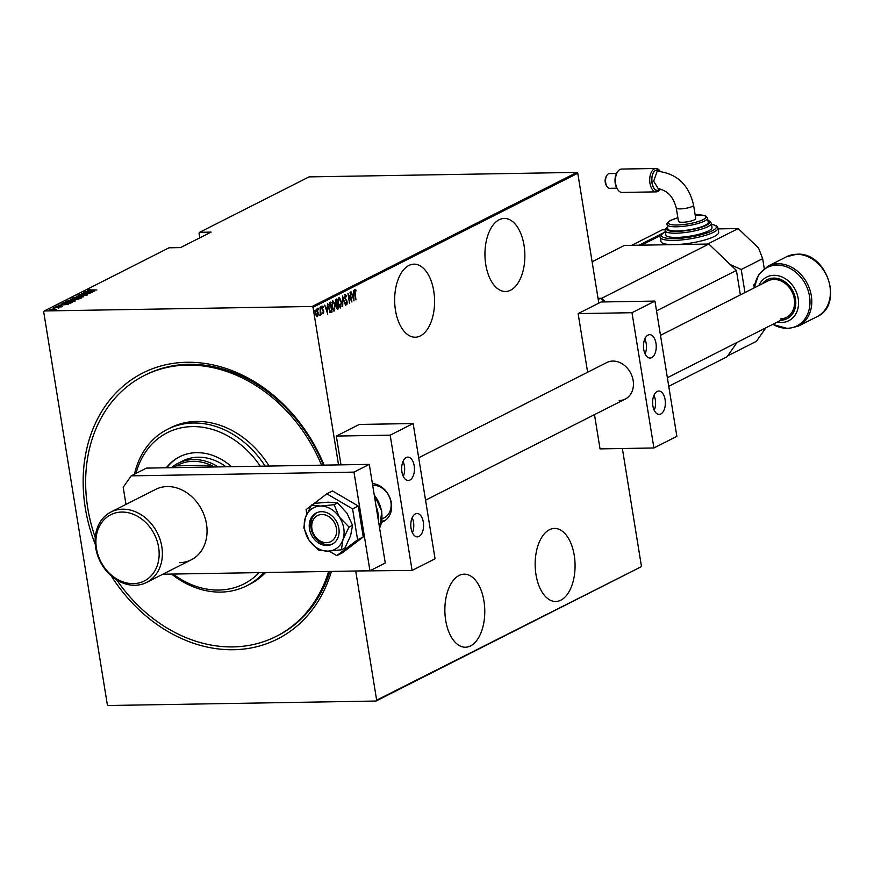 <?xml version="1.0" encoding="UTF-8"?>
<svg xmlns="http://www.w3.org/2000/svg" width="874" height="874" viewBox="0 0 874 874"><rect width="100%" height="100%" fill="white"/><g stroke="black" fill="none" stroke-linecap="round" stroke-linejoin="round"><path stroke-width="1.31" d="M95.299 544.469A149.083 120.71 63.1 0 1 186.894 362.273A149.083 120.71 63.1 0 1 324.101 465.132M331.421 571.41A149.083 120.71 63.1 0 1 233.456 649.732A149.083 120.71 63.1 0 1 111.184 575.835M328.646 571.454A146.155 118.34 63.1 0 1 276.206 636.392L277.735 635.616A146.155 118.34 -116.9 0 0 329.935 571.432M323.391 465.143A146.155 118.34 -116.9 0 0 188.882 364.316A146.155 118.34 -116.9 0 0 145.674 374.837L144.144 375.612A146.155 118.34 63.1 0 1 194.804 365.223A146.155 118.34 63.1 0 1 321.556 465.176M499.196 219.735A36.544 19.96 89 0 0 485.201 260.015A36.544 19.96 89 0 0 505.511 291.501A36.544 19.96 89 0 0 510.613 290.19A36.544 19.96 89 0 0 524.608 249.909A36.544 19.96 89 0 0 504.287 218.424A36.544 19.96 89 0 0 499.196 219.735M549.407 529.742A36.544 19.96 89 0 0 535.412 570.023A36.544 19.96 89 0 0 555.722 601.498A36.544 19.96 89 0 0 560.824 600.198A36.544 19.96 89 0 0 574.819 559.917A36.544 19.96 89 0 0 554.498 528.431A36.544 19.96 89 0 0 549.407 529.742M408.901 265.467A36.544 19.96 89 0 0 394.906 305.747A36.544 19.96 89 0 0 415.226 337.222A36.544 19.96 89 0 0 420.318 335.922A36.544 19.96 89 0 0 434.323 295.641A36.544 19.96 89 0 0 414.003 264.156A36.544 19.96 89 0 0 408.901 265.467M459.112 575.463A36.544 19.96 89 0 0 445.117 615.755A36.544 19.96 89 0 0 465.438 647.23A36.544 19.96 89 0 0 470.529 645.919A36.544 19.96 89 0 0 484.524 605.638A36.544 19.96 89 0 0 464.214 574.163A36.544 19.96 89 0 0 459.112 575.463M355.729 571.006L376.65 700.172L640.806 566.953L376.049 701.035L108.201 705.515L107.327 704.684L43.7 311.821L44.301 310.958L312.149 306.479L576.906 172.397L577.769 173.238L598.81 303.136M316.978 316.683L315.59 313.548L316.224 309.21L318.06 312.302L318.147 315.022L317.207 316.738M317.033 310.346L316.464 309.156M320.026 307.429L321.184 314.64L320.747 313.711L320.31 315.219L320.026 307.429M323.282 313.613L322.692 312.903L323.522 311.581L321.982 308.544L322.342 306.118L323.183 306.752L322.255 308.369L323.784 311.406L323.478 313.613L322.692 312.903M322.779 312.182L323.347 312.728M322.342 306.118L323.183 306.752L322.67 306.993M323.096 307.506L321.938 307.058M329.476 302.644L330.459 302.142L332.054 312.007L330.35 312.488L328.624 308.271L329.476 302.644M331.443 311.22L331.41 312.335L330.35 312.488M337.757 308.019L337.288 309.123L336.403 307.156L335.376 302.677L335.922 299.367L336.774 298.941L338.369 308.806L337.451 309.199M342.542 296.024L345.514 305.19L342.816 297.936L342.695 306.61L342.542 296.024M350.026 292.233L351.905 301.956L348.518 295.259L349.502 303.169L347.907 293.303L351.282 299.99L350.026 292.233M355.062 289.414L356.013 290.157L355.969 290.998L355.205 290.43L355.161 293.205L355.958 299.902L354.877 293.238L355.194 289.37M355.434 290.463L354.615 290.539M577.769 173.238L313.023 307.309L338.544 464.892M622.364 448.515L641.407 566.09M354.036 300.874L350.987 291.741L352.244 294.527L353.577 293.85L353.806 290.321L353.948 300.874M345.186 294.407L346.497 296.078L346.301 296.712L345.35 295.423L345.001 297.411L347.24 302.098L346.858 304.786L345.765 303.529L345.929 302.786L346.727 303.759L346.978 302.273L344.717 297.531L345.35 294.363M345.438 302.797L346.727 303.759M341.079 306.108L340.215 307.91L338.194 303.562L338.992 297.542L341.483 301.847L340.39 307.987M334.764 309.298L333.89 311.111L331.88 306.763L332.677 300.743L335.168 305.048L334.076 311.177M327.728 314.192L324.691 305.059L325.947 307.845L327.28 307.167L327.51 303.639L327.652 314.192M320.266 306.927L321.02 308.566L320.758 306.916M320.922 308.566L320.616 307.877M317.721 308.216L318.486 309.844L318.212 308.205M318.376 309.855L318.07 309.167M313.602 310.303L314.356 311.931L314.094 310.292M314.258 311.942L313.952 311.253M576.906 172.397L309.057 176.887L199.633 232.298L199.032 233.15L199.796 237.848M56.231 309.472L51.795 310.128L49.807 309.56L54.264 308.883L56.286 309.451M53.685 307.648L59.956 307.539L53.707 307.779M58.471 308.107L57.608 307.746M62.338 306.392L57.039 306.785L55.925 306.457L57.455 306.108L61.322 306.25M61.606 306.588L61.06 306.239M56.701 306.446L57.302 306.774M63.136 303.475L64.13 302.36L72.695 302.218L65.692 303.606C63.31 303.715 62.458 303.464 63.146 302.863L62.677 303.256M70.444 299.159L79.021 299.017L75.317 299.848L70.51 299.563M76.213 296.242L86.155 295.401L77.83 296.231L83.347 296.821L76.224 296.275M83.696 292.451L92.546 292.167L83.664 293.358L90.142 293.38L81.566 293.522L90.437 292.331L83.696 292.451M89.41 289.884L96.872 289.971L90.809 290.212L88.547 289.884L90.306 289.48L89.421 290.518M44.301 310.958L169.021 247.801L180.536 247.604L211.137 232.102L199.633 232.298M94.676 291.086L84.658 291.96L88.143 291.545L89.487 290.867L87.476 290.539L94.676 291.086M78.726 295.193L81.511 294.363L79.556 294.866L80.386 295.161L87.673 294.735L78.507 295.051M79.556 294.866L80.408 295.292M86.876 294.964L86.198 294.527M78.605 297.105L81.522 297.859L75.35 298.777L72.487 298.023L78.627 297.247M81.806 297.564L80.9 297.761M72.181 298.318L73.132 298.373M72.291 300.306L75.208 301.049L69.035 301.978L66.173 301.213L72.313 300.438M65.856 301.519L66.806 301.563M68.369 304.403L58.361 305.277L61.846 304.862L63.179 304.185L61.18 303.857L68.369 304.403M376.049 701.035L376.65 700.172M313.023 307.309L312.149 306.479M89.17 291.457L92.983 291.129L89.192 291.577M75.656 298.766L80.878 297.619L80.965 298.187M80.67 298.154L78.332 297.247L73.383 298.001L73.208 298.832M73.383 298.001L75.634 298.635M70.739 300.055L71.395 300.481M74.279 299.815L74.235 299.225L70.641 299.487L74.235 299.225M77.48 299.356L74.924 299.312L77.524 299.629M75.59 299.848L74.924 299.312M71.318 300.044L70.641 299.487M74.574 300.951L75.175 301.071M69.33 301.967L74.552 300.82L74.651 301.388M74.356 301.355L72.018 300.448L67.058 301.191L66.883 302.033M67.058 301.191L69.308 301.836M71.602 302.754L64.731 302.48L63.747 303.737M70.128 303.202L71.548 302.371M65.998 303.606L70.095 302.983M63.66 303.136L65.976 303.475M62.862 304.775L66.686 304.447L62.884 304.895M52.079 310.128L55.554 309.691M55.794 309.844L53.98 309.014L50.572 309.549L50.474 310.303M50.572 309.549L52.058 309.997M354.571 289.414L356.013 290.157M353.391 293.948L353.413 294.942M352.2 295.478L353.686 298.995L353.599 294.931L352.178 295.412M353.599 294.931L352.55 295.467M351.097 299.99L351.206 300.7M348.103 294.56L348.453 295.259M344.695 294.418L346.006 296.089M344.782 298.329L346.825 300.689M346.825 303.682L346.475 304.72M339.046 297.521L340.259 299.148M338.686 298.558L338.129 299.312M338.915 306.282L340.03 306.905M338.467 303.431L340.521 306.894L341.21 301.989L339.178 298.547L338.172 303.431M339.8 306.96L340.521 306.894M336.326 299.17L336.468 300.099M337.08 303.846L337.233 304.775M335.66 303.846L337.255 303.759L336.665 300.088L335.649 302.546L337.08 303.857M336.665 300.088L335.31 300.722M336.381 307.014L337.932 307.932L337.419 304.775L336.348 305.212M336.851 308.194L337.561 308.129M336.752 304.873L336.676 307.003M332.732 300.722L333.944 302.349M332.863 301.748L331.814 302.513M332.601 309.483L333.715 310.106M332.153 306.632L334.207 310.095L334.895 305.19L332.852 301.748L331.858 306.632M333.486 310.161L334.207 310.095M330.001 302.371L330.154 303.3M330.929 312.335L329.859 312.499M329.301 310.958L331.617 311.133L330.35 303.289L329.105 304.196L328.908 308.129L330.361 311.472L331.388 311.242M330.35 303.289L328.471 304.502M327.094 307.266L327.116 308.26M325.904 308.795L327.389 312.313L327.302 308.26L325.882 308.741M327.302 308.26L326.242 308.795M321.851 306.118L322.692 306.752M322.615 307.517L322.003 307.003L322.615 307.517M321.96 309.025L322.932 309.582M322.44 309.582L323.5 310.357M323.009 310.368L323.293 311.417M323.358 312.717L323.129 313.504M320.671 307.604L320.529 308.566M320.255 313.722L319.818 315.219M318.136 308.893L317.994 309.855M317.655 315.033L316.945 316.683M316.235 310.106L315.569 310.445M316.115 315.492L316.945 315.798M315.864 313.405L317.284 315.787L317.786 312.433L316.366 310.095L315.569 313.405M316.628 315.842L317.284 315.787M314.017 310.98L313.875 311.942M173.085 574.054A84.767 68.642 -116.9 0 0 214.501 589.972A84.767 68.642 -116.9 0 0 259.141 572.623M260.299 466.203A84.767 68.642 -116.9 0 0 196.672 426.676A84.767 68.642 -116.9 0 0 136.005 473.413M134.465 474.189A87.695 71.002 63.1 0 1 167.491 429.32A87.695 71.002 63.1 0 1 197.885 423.082A87.695 71.002 63.1 0 1 265.128 466.115M263.926 572.536A87.695 71.002 63.1 0 1 246.73 585.788A87.695 71.002 63.1 0 1 216.337 592.015A87.695 71.002 63.1 0 1 171.599 574.087M226.027 466.771A52.615 42.608 -116.9 0 0 200.812 457.255A52.615 42.608 -116.9 0 0 182.579 460.991L177.979 463.318A52.615 42.608 63.1 0 1 193.536 459.538A52.615 42.608 63.1 0 1 218.227 466.902M231.534 466.683A57.728 46.748 -116.9 0 0 199.512 452.721A57.728 46.748 -116.9 0 0 179.498 456.818A57.728 46.748 -116.9 0 0 166.311 467.776M179.88 456.632A57.728 46.748 -116.9 0 0 166.792 467.765M276.206 636.392A146.155 118.34 63.1 0 1 225.547 646.771A146.155 118.34 63.1 0 1 116.745 579.965M246.73 585.788L249.789 584.236A87.695 71.002 -116.9 0 0 265.576 572.514M269.116 466.05A87.695 71.002 -116.9 0 0 200.954 421.53A87.695 71.002 -116.9 0 0 170.55 427.768L167.491 429.32M95.266 537.554A146.155 118.34 63.1 0 1 144.144 375.612M214.425 466.967A51.151 41.417 -116.9 0 0 211.049 465.263A51.151 41.417 -116.9 0 0 193.001 461.33A51.151 41.417 -116.9 0 0 176.33 465.853L172.746 467.666M207.455 467.087L211.049 465.263L176.33 465.853M171.37 467.688A52.615 42.608 63.1 0 1 177.979 463.318M321.435 511.683A17.535 14.203 -116.9 0 0 316.246 512.951A17.535 14.203 -116.9 0 0 310.248 531.993A17.535 14.203 -116.9 0 0 326.909 545.507A17.535 14.203 -116.9 0 0 332.098 544.24A17.535 14.203 -116.9 0 0 338.096 525.208A17.535 14.203 -116.9 0 0 321.435 511.683M334.087 504.724L320.518 506.057L311.472 505.096L305.387 517.605L303.813 527.83L309.035 540.154L318.77 550.194L327.826 551.144L341.384 549.812L344.891 548.042L350.605 535.707L352.55 525.307L349.043 527.077L339.309 517.037L334.087 504.724L337.582 502.943L346.956 513.169L352.55 525.307M341.384 549.812L342.958 539.586L349.043 527.077M311.472 505.096L314.968 503.326L328.165 502.179L337.582 502.943M309.035 540.154A23.39 18.933 -116.9 0 0 327.826 551.144A23.39 18.933 -116.9 0 0 342.958 539.586A23.39 18.933 -116.9 0 0 339.309 517.037A23.39 18.933 -116.9 0 0 320.518 506.057A23.39 18.933 -116.9 0 0 305.387 517.605A23.39 18.933 -116.9 0 0 309.035 540.154M329.083 551.112L336.829 555.635L342.488 552.772L363.245 536.92L358.242 506.013L332.481 490.937L326.81 493.81L313.132 504.254M336.829 555.635L357.586 539.793L363.245 536.92M357.586 539.793L352.583 508.876L358.242 506.013M352.583 508.876L326.81 493.81M311.002 505.871L306.064 509.651L306.774 514.043M179.607 562.648A39.461 31.956 -116.9 0 0 191.275 559.808A39.461 31.956 -116.9 0 0 204.767 516.971A39.461 31.956 -116.9 0 0 167.284 486.556A39.461 31.956 -116.9 0 0 155.616 489.396L110.932 512.022A39.461 31.956 63.1 0 1 115.532 510.219A39.461 31.956 63.1 0 1 158.555 535.554A39.461 31.956 63.1 0 1 146.592 582.434A39.461 31.956 63.1 0 1 141.981 584.236A39.461 31.956 63.1 0 1 98.959 558.901A39.461 31.956 63.1 0 1 110.932 512.022M162.793 574.229L369.953 570.766L353.981 472.124L131.176 475.849L123.212 487.288L125.987 504.396M369.953 570.766L385.259 563.009L369.287 464.378L146.482 468.103L131.176 475.849M353.981 472.124L369.287 464.378M658.92 190.019A10.226 5.583 89 0 0 660.067 189.166L658.909 190.019C652.135 194.094 648.748 173.249 655.729 170.364L660.11 171.49M656.997 171.708L653.665 181.18L658.428 188.948C667.277 190.259 673.231 196.595 676.279 207.957A8.773 1.879 170.8 0 0 680.343 208.886A8.773 1.879 170.8 0 0 692.274 206.439A8.773 1.879 170.8 0 0 693.585 205.161C688.931 185.026 677.175 173.773 658.33 171.391L656.997 171.708M617.798 189.68L617.077 188.587A10.226 5.583 -91 0 1 616.815 173.074L617.503 171.96A11.69 6.391 89 0 0 617.798 189.68A11.69 6.391 89 0 0 622.015 192.444L656.287 191.865A11.69 6.391 -91 0 1 649.786 181.792A11.69 6.391 -91 0 1 654.265 168.9A11.69 6.391 -91 0 1 655.893 168.485A11.69 6.391 -91 0 1 660.11 171.238L660.274 171.501M655.893 168.485L621.622 169.053A11.69 6.391 89 0 0 619.994 169.48A11.69 6.391 89 0 0 617.503 171.96M607.048 186.577L606.327 185.485A5.9 3.223 -91 0 1 606.174 176.537L606.862 175.412A7.363 4.02 89 0 0 607.048 186.577A7.363 4.02 89 0 0 609.691 188.314L616.836 188.194M616.585 173.467L609.451 173.587A7.363 4.02 89 0 0 608.424 173.85A7.363 4.02 89 0 0 606.862 175.412M660.187 171.49A10.226 5.583 89 0 0 655.719 170.288A10.226 5.583 89 0 0 651.96 182.863A10.226 5.583 89 0 0 658.909 190.019L659.87 188.642M660.252 189.199A11.69 6.391 -91 0 1 657.914 191.45A11.69 6.391 -91 0 1 656.287 191.865M693.585 205.161L695.759 218.544A8.773 1.879 170.8 0 1 691.432 220.936A8.773 1.879 170.8 0 1 682.507 222.28A8.773 1.879 170.8 0 1 678.442 221.351L676.279 207.957M667.135 224.629L667.812 228.857A20.463 4.392 -9.2 0 0 682.78 230.692A20.463 4.392 -9.2 0 0 705.154 225.295A20.463 4.392 -9.2 0 0 708.213 222.313L707.525 218.085A20.463 4.392 170.8 0 1 704.466 221.078A20.463 4.392 170.8 0 1 682.091 226.464A20.463 4.392 170.8 0 1 667.135 224.629C666.392 223.668 667.594 222.225 670.751 220.324L677.863 217.735M665.158 230.736L665.846 234.964A23.39 5.026 -9.2 0 0 682.944 237.062A23.39 5.026 -9.2 0 0 708.519 230.9A23.39 5.026 -9.2 0 0 712.015 227.48L711.327 223.252A23.39 5.026 170.8 0 1 707.831 226.672A23.39 5.026 170.8 0 1 682.266 232.834A23.39 5.026 170.8 0 1 665.158 230.736L665.912 228.365L667.507 226.989M660.296 237.302L660.984 241.53A29.235 6.282 -9.2 0 0 674.531 244.611A29.235 6.282 -9.2 0 0 714.32 236.45A29.235 6.282 -9.2 0 0 718.69 232.189L718.013 227.961A29.235 6.282 170.8 0 1 713.643 232.222A29.235 6.282 170.8 0 1 681.676 239.924A29.235 6.282 170.8 0 1 660.296 237.302C658.963 236.701 660.602 234.844 665.234 231.719L665.311 231.676M764.247 268.515L762.652 258.66L758.534 247.998L738.191 228.562L707.59 244.054L641.483 245.168L660.602 235.477M738.191 228.562L718.166 228.89M754.841 283.952L754.065 284.345A8.773 7.101 63.1 0 1 754.754 284.378M754.142 287.907L754.065 284.345M730.282 264.56L741.228 269.509L762.652 258.66M741.228 269.509L744.965 292.561M727.714 355.838L756.458 341.286L765.799 327.881M665.19 229.775L662.295 229.829L631.694 245.332L639.036 245.201L662.743 233.194M406.235 457.539A11.69 6.391 -91 0 1 407.863 457.113A11.69 6.391 -91 0 1 414.363 467.186A11.69 6.391 -91 0 1 409.884 480.077A11.69 6.391 -91 0 1 408.256 480.503A11.69 6.391 -91 0 1 401.756 470.431A11.69 6.391 -91 0 1 406.235 457.539M403.034 461.385A11.69 6.391 -91 0 1 403.285 476.396M419.017 536.45A11.69 6.391 89 0 0 423.497 523.559A11.69 6.391 89 0 0 416.996 513.486A11.69 6.391 89 0 0 415.358 513.901A11.69 6.391 89 0 0 410.878 526.793A11.69 6.391 89 0 0 417.379 536.865A11.69 6.391 89 0 0 419.017 536.45M412.419 532.758A11.69 6.391 89 0 0 412.167 517.747M412.102 570.438L390.186 435.165L413.151 423.54L435.055 558.814L412.102 570.438L358.176 570.962M390.186 435.165L336.326 436.071L340.991 464.848M336.326 436.071L359.28 424.436L413.151 423.54M372.39 483.562A20.463 16.573 63.1 0 1 390.7 500.07A20.463 16.573 63.1 0 1 383.457 521.505A20.463 16.573 63.1 0 1 381.621 522.27M326.45 542.688A14.618 11.832 -116.9 0 0 336.414 528.388A14.618 11.832 -116.9 0 0 321.883 514.502A14.618 11.832 -116.9 0 0 311.931 528.803A14.618 11.832 -116.9 0 0 326.45 542.688M332.841 543.825A17.535 14.203 63.1 0 1 328.438 544.731A17.535 14.203 63.1 0 1 311.952 531.709A17.535 14.203 63.1 0 1 317.022 512.59M382.091 518.927L384.123 517.889A17.535 14.203 -116.9 0 0 390.121 498.857A17.535 14.203 -116.9 0 0 373.46 485.332A17.535 14.203 -116.9 0 0 372.685 485.376M385.15 520.489A20.463 16.573 63.1 0 1 381.829 521.155M660.493 335.332L767.918 280.936A20.463 16.573 63.1 0 1 773.971 279.462A20.463 16.573 63.1 0 1 793.406 295.226A20.463 16.573 63.1 0 1 786.403 317.437A20.463 16.573 63.1 0 1 780.362 318.912M737.055 342.433L727.07 356.767L668.752 386.308M740.365 294.888L736.411 270.427L656.527 310.871M605.474 301.912L601.683 298.285L598.034 298.351L600.46 298.307L598.22 299.443M601.683 298.285L708.814 244.043L624.342 245.452L592.113 261.774M708.814 244.043L736.411 270.427M604.251 301.934L600.46 298.307M418.69 457.79L606.764 362.546A20.463 16.573 63.1 0 1 612.816 361.071A20.463 16.573 63.1 0 1 632.252 376.847A20.463 16.573 63.1 0 1 625.26 399.057A20.463 16.573 63.1 0 1 619.207 400.521M648.027 335.081A11.69 6.391 -91 0 1 649.666 334.666A11.69 6.391 -91 0 1 656.166 344.738A11.69 6.391 -91 0 1 651.687 357.63A11.69 6.391 -91 0 1 650.048 358.045A11.69 6.391 -91 0 1 643.548 347.972A11.69 6.391 -91 0 1 648.027 335.081M644.837 338.926A11.69 6.391 -91 0 1 645.088 353.937M660.81 413.992A11.69 6.391 89 0 0 665.289 401.1A11.69 6.391 89 0 0 658.788 391.028A11.69 6.391 89 0 0 657.161 391.443A11.69 6.391 89 0 0 652.681 404.334A11.69 6.391 89 0 0 659.182 414.407A11.69 6.391 89 0 0 660.81 413.992M654.211 410.299A11.69 6.391 89 0 0 653.96 395.299M653.905 447.98L631.989 312.706L654.943 301.082L676.858 436.355L653.905 447.98L600.034 448.886L594.484 414.637M631.989 312.706L578.129 313.613L587.623 372.237M578.129 313.613L601.083 301.989L654.943 301.082M139.971 582.663A37.123 30.055 -116.9 0 0 156.61 539.531A37.123 30.055 -116.9 0 0 115.095 513.038A37.123 30.055 -116.9 0 0 98.456 556.17A37.123 30.055 -116.9 0 0 139.971 582.663M665.332 231.785A27.771 5.965 -9.2 0 0 674.662 238.58A27.771 5.965 -9.2 0 0 712.19 230.834A27.771 5.965 -9.2 0 0 711.502 224.312M667.55 227.185A21.926 4.709 -9.2 0 0 678.683 231.326A21.926 4.709 -9.2 0 0 706.378 225.284A21.926 4.709 -9.2 0 0 707.94 220.652M677.863 217.779A18.999 4.075 -9.2 0 0 671.188 220.215A18.999 4.075 -9.2 0 0 677.153 224.989A18.999 4.075 -9.2 0 0 703.013 219.68A18.999 4.075 -9.2 0 0 695.18 214.971L703.603 215.299L706.039 216.14L707.525 218.085M754.546 285.47A7.888 6.391 -116.9 0 0 753.738 285.427M376.038 506.068A29.235 23.664 63.1 0 1 378.387 520.576M379.6 528.082A29.235 23.664 -116.9 0 0 374.258 495.121M796.531 254.312A33.616 27.214 -116.9 0 0 786.589 256.727L796.935 254.203C826.979 251.876 844.306 304.808 816.971 316.705A33.616 27.214 -116.9 0 0 828.465 280.226A33.616 27.214 -116.9 0 0 796.531 254.312M754.229 287.863L758.523 274.862L767.962 266.166A33.616 27.214 63.1 0 1 777.904 263.74A33.616 27.214 63.1 0 1 809.837 289.655A33.616 27.214 63.1 0 1 798.344 326.144L816.971 316.705M772.835 324.32A32.764 26.526 -116.9 0 0 787.19 328.285A32.764 26.526 -116.9 0 0 809.51 296.242A32.764 26.526 -116.9 0 0 776.953 265.117A32.764 26.526 -116.9 0 0 754.349 287.808M758.807 285.547A24.45 19.796 63.1 0 1 773.905 275.321A24.45 19.796 63.1 0 1 798.202 298.558A24.45 19.796 63.1 0 1 781.542 322.484A24.45 19.796 63.1 0 1 777.292 322.058M780.832 320.266A21.872 17.709 -116.9 0 0 795.46 298.733A21.872 17.709 -116.9 0 0 773.741 278.096A21.872 17.709 -116.9 0 0 762.336 283.755M79.425 294.997L79.512 295.565M86.93 294.636L87.029 295.204M74.596 299.563L74.694 300.132M70.291 299.76L70.39 300.317M61.639 306.337L61.726 306.894M56.613 306.534L56.701 307.091M58.514 307.91L58.602 308.467M711.327 223.252L709.863 221.253L707.907 220.445M718.013 227.961L716.516 225.798L711.48 224.203M786.403 317.437L667.365 377.732M625.26 399.057L425.562 500.19M374.181 494.597L381.774 511.279L379.633 528.257M772.725 324.374L787.998 328.668L798.344 326.144M767.962 266.166L786.589 256.727M191.275 559.808L146.592 582.434"/></g></svg>
